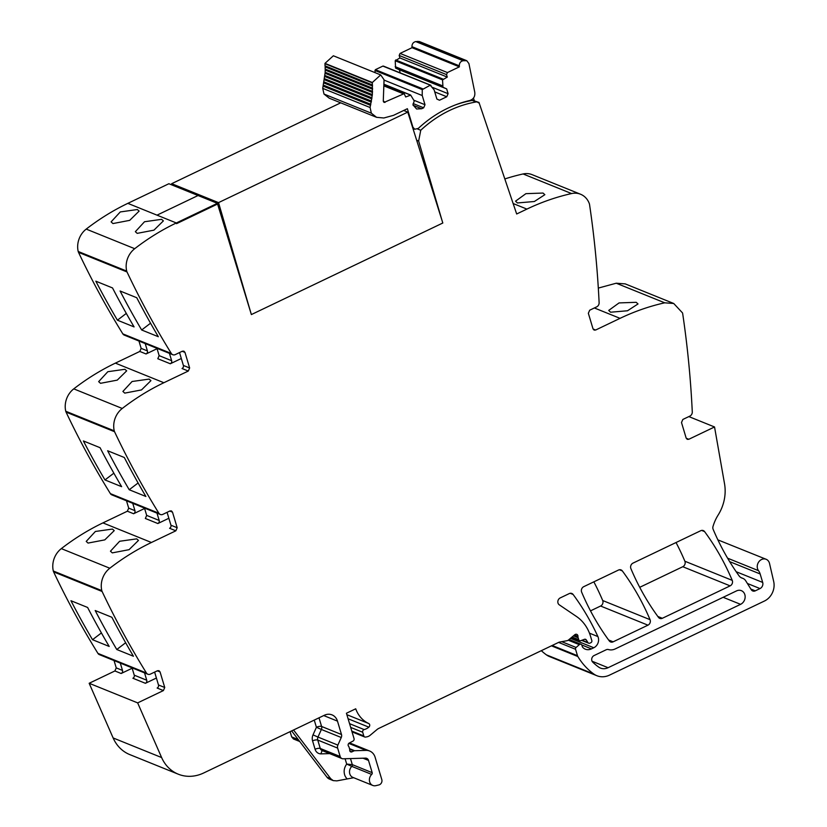 <?xml version="1.0" encoding="UTF-8"?>
<svg xmlns="http://www.w3.org/2000/svg" width="827" height="827" viewBox="0 0 827 827"><rect width="100%" height="100%" fill="white"/><g stroke="black" fill="none" stroke-linecap="round" stroke-linejoin="round"><path stroke-width="1.24" d="M417.563 128.971L420.747 130.263A116.152 99.405 -68 0 1 476.083 101.959A3.205 2.739 -68 0 1 478.326 102.775L478.978 102.434L516.668 213.986L526.902 209.097A237.039 202.873 -68 0 1 571.571 193.559A19.755 16.902 -68 0 1 580.564 194.242A19.755 16.902 -68 0 1 589.32 203.628A4.745 4.063 -68 0 1 589.548 204.527A948.145 811.504 -68 0 1 599.12 302.682A3.949 3.38 -68 0 1 596.722 306.838L589.692 310.208L588.348 313.278L593.021 328.846L594.117 330.097L595.636 330.025L620.054 318.343C634.619 311.386 649.505 306.217 664.732 302.816L673.726 303.488L682.482 312.875A4.745 4.063 -68 0 1 682.709 313.784A948.145 811.504 -68 0 1 692.282 411.929A3.949 3.38 -68 0 1 689.883 416.095L682.844 419.454L681.5 422.525L686.172 438.103L687.268 439.354L688.798 439.282L714.538 426.97L724.535 483.785A39.51 33.814 -68 0 1 725.093 488.705A39.51 33.814 -68 0 1 720.276 511.251A39.51 33.814 -68 0 1 718.167 514.994A39.51 33.814 -68 0 0 712.998 526.489A3.949 3.38 -68 0 0 713.122 529.27A276.538 236.687 -68 0 0 739.028 575.788A8.301 7.102 -68 0 0 741.788 578.001A8.301 7.102 -68 0 0 742.336 578.187A7.898 6.761 -68 0 1 742.863 578.373A7.898 6.761 -68 0 1 745.727 580.812L751.298 589.744A3.949 3.38 -68 0 0 752.735 590.964A3.949 3.38 -68 0 0 755.278 590.84L760.003 588.576L747.391 583.48M455.263 104.967A116.152 99.405 -68 0 1 460.101 103.344A116.152 99.405 -68 0 1 472.279 100.429A116.152 99.405 -68 0 1 472.289 100.429A3.205 2.739 -68 0 1 473.602 100.563L477.396 102.093M420.747 130.263L418.648 141.055L442.786 223.021L251.367 314.57L217.584 204.031L176.533 223.672L176.327 222.959L157.006 215.154L198.056 195.513L157.006 215.154L127.834 203.359A237.039 202.873 -68 0 0 86.215 229.1A19.755 16.902 -68 0 0 78.203 251.48A4.745 4.063 -68 0 0 78.513 252.349A948.145 811.504 -68 0 0 122.841 333.881A3.949 3.38 -68 0 0 124.277 335.111L172.771 354.711A3.949 3.38 -68 0 1 171.334 353.48A948.145 811.504 -68 0 1 127.007 271.949A4.745 4.063 -68 0 1 126.696 271.08A19.755 16.902 -68 0 1 134.708 248.7A237.039 202.873 -68 0 1 176.327 222.959L157.006 215.154M182.209 351.289L184.969 352.395L183.873 351.144L182.343 351.217L175.314 354.587A3.949 3.38 -68 0 1 172.771 354.711M184.969 352.395L189.641 367.974L188.298 371.044L163.87 382.725L115.387 363.125A237.039 202.873 -68 0 0 73.768 388.866A19.755 16.902 -68 0 0 65.757 411.246A4.745 4.063 -68 0 0 66.067 412.115A948.145 811.504 -68 0 0 110.394 493.636A3.949 3.38 -68 0 0 111.831 494.866L160.324 514.477A3.949 3.38 -68 0 1 158.887 513.236A948.145 811.504 -68 0 1 114.55 431.715A4.745 4.063 -68 0 1 114.25 430.846A19.755 16.902 -68 0 1 122.262 408.466A237.039 202.873 -68 0 1 163.87 382.725M169.762 511.045L172.512 512.161L171.427 510.91L169.897 510.983L162.867 514.353A3.949 3.38 -68 0 1 160.324 514.477M172.512 512.161L177.185 527.74L175.841 530.81L151.424 542.491L102.93 522.891A237.039 202.873 -68 0 0 61.322 548.621A19.755 16.902 -68 0 0 53.31 571.002A4.745 4.063 -68 0 0 53.61 571.881A948.145 811.504 -68 0 0 97.948 653.402A3.949 3.38 -68 0 0 99.385 654.633L147.868 674.232A3.949 3.38 -68 0 1 146.431 673.002A948.145 811.504 -68 0 1 102.103 591.481A4.745 4.063 -68 0 1 101.804 590.612A19.755 16.902 -68 0 1 109.805 568.232A237.039 202.873 -68 0 1 151.424 542.491M157.316 670.811L160.066 671.927L158.97 670.676L157.45 670.749L150.411 674.108A3.949 3.38 -68 0 1 147.868 674.232M160.066 671.927L164.738 687.495L163.395 690.576L137.654 702.888L161.627 757.553L113.134 737.953L89.161 683.278L114.901 670.966L116.245 667.896L114.043 660.566M319.005 717.815L321.6 726.468A3.949 1.396 -16.7 0 0 316.41 727.284L321.372 729.466A3.949 3.38 112 0 0 321.6 726.468L341.489 734.51L337.478 721.134A11.847 10.141 -68 0 0 332.02 714.879A11.847 10.141 -68 0 0 324.391 715.241L203.711 772.966A39.51 33.814 -68 0 1 178.281 774.196A39.51 33.814 -68 0 1 163.984 762.018A39.51 33.814 -68 0 1 161.627 757.553M341.489 734.51A3.949 3.38 -68 0 1 341.262 737.508L337.871 745.106L317.981 737.064L321.372 729.466L341.262 737.508M350.483 758.576L352.302 764.634L346.699 764.076L351.816 766.391A1.582 1.354 112 0 0 352.302 764.634L372.191 772.676L368.511 760.427A3.949 3.38 -68 0 0 366.692 758.338A3.949 3.38 -68 0 0 365.493 758.132L343.184 758.793A3.949 3.38 -68 0 1 341.985 758.586A3.949 3.38 -68 0 1 340.166 756.498L337.643 748.094A3.949 3.38 -68 0 1 337.871 745.106M372.191 772.676A1.582 1.354 -68 0 1 371.705 774.423A6.719 5.748 -68 0 0 372.76 785.433A6.719 5.748 -68 0 0 375.882 785.65L378.859 784.947A3.949 3.38 -68 0 0 381.805 779.582L375.117 757.263A11.847 10.141 -68 0 0 369.659 751.019L349.552 742.894M760.003 588.576A4.745 4.063 -68 0 0 762.69 582.435L760.147 573.959A11.847 10.141 -68 0 0 758.514 570.682A7.112 6.089 -68 0 1 758.524 562.246A7.112 6.089 -68 0 1 766.133 559.279A7.112 6.089 -68 0 1 768.428 561.068A7.112 6.089 -68 0 1 769.523 563.456L773.69 581.484A15.806 13.521 -68 0 1 764.489 601.002L609.571 675.101A19.755 16.902 -68 0 1 596.867 675.711A19.755 16.902 -68 0 1 593.755 673.995A75.061 64.248 -68 0 1 577.846 656.524A3.949 3.38 -68 0 1 577.484 655.697L575.561 649.278A1.582 1.354 -68 0 1 576.099 647.469L579.293 644.657A1.974 1.695 -68 0 1 581.929 645.339L582.311 646.621A1.974 1.695 -68 0 0 582.663 647.262A9.479 8.115 -68 0 0 585.34 649.174A9.479 8.115 -68 0 0 591.439 648.885L593.786 647.758A7.898 6.761 -68 0 0 597.9 636.573A276.538 236.687 -68 0 0 573.111 594.468A3.949 3.38 -68 0 0 571.829 593.466A3.949 3.38 -68 0 0 569.286 593.579L560.23 597.911A3.949 3.38 -68 0 0 557.863 601.27A3.949 3.38 -68 0 0 559.269 604.826L576.44 616.456A43.459 37.194 -68 0 1 590.509 636.211L591.822 640.605A1.582 1.354 -68 0 1 590.933 642.651L589.92 643.137A1.974 1.695 -68 0 1 587.935 642.579L586.271 639.933A1.974 1.695 -68 0 0 584.431 639.323L580.75 640.698A1.974 1.695 -68 0 1 578.714 639.653L578.135 637.741A3.949 3.38 -68 0 1 577.97 636.418A2.367 2.026 -68 0 0 574.765 634.754L568.614 639.912A3.949 3.38 -68 0 1 566.94 640.718L559.528 642.093A3.949 3.38 -68 0 0 558.67 642.372L378.694 728.453A7.898 6.761 -68 0 0 377.05 729.517L370.258 735.203A7.898 6.761 -68 0 1 366.847 736.847L365.544 737.074A1.974 1.695 -68 0 1 363.808 735.947L362.702 732.257A1.974 1.695 -68 0 1 364.159 729.579A12.643 10.823 -68 0 0 368.852 727.16A2.171 1.861 -68 0 0 368.718 723.511A31.602 27.053 -68 0 1 355.713 708.801L346.43 713.246L354.039 738.573A1.974 1.695 -68 0 1 352.974 741.106L349.273 743.039A1.974 1.695 -68 0 0 348.508 746.15A3.949 3.38 -68 0 1 349.108 747.319L349.552 748.797A3.949 3.38 -68 0 1 349.718 750.172A1.974 1.695 -68 0 0 351.971 751.836L353.956 750.885A1.974 1.695 -68 0 1 354.628 750.72L366.061 750.378A11.847 10.141 -68 0 1 369.659 751.019M647.954 625.171L613.138 641.824A3.949 3.38 -68 0 1 610.595 641.948A3.949 3.38 -68 0 1 609.303 640.935A276.538 236.687 -68 0 1 581.65 592.153A3.949 3.38 -68 0 1 583.759 586.663L618.503 570.041A3.949 3.38 -68 0 1 621.046 569.917A3.949 3.38 -68 0 1 622.338 570.919A276.538 236.687 -68 0 1 650.053 619.671A3.949 3.38 -68 0 1 647.954 625.171L600.598 606.026L590.499 610.864M740.578 604.341L608.093 667.709A11.847 10.141 -68 0 1 600.464 668.082A11.847 10.141 -68 0 1 598.676 667.089A66.532 56.939 -68 0 1 592.721 662.127A3.949 3.38 -68 0 1 594.096 655.542L606.17 649.774A3.949 3.38 -68 0 1 608.445 649.557A11.847 10.141 -68 0 0 615.257 648.906L736.547 590.891A7.505 6.42 -68 0 1 741.374 590.664A7.505 6.42 -68 0 1 745.137 597.301A7.505 6.42 -68 0 1 740.578 604.341L723.149 597.301M730.127 585.867L662.344 618.286A3.949 3.38 -68 0 1 659.801 618.41A3.949 3.38 -68 0 1 658.509 617.397A276.538 236.687 -68 0 1 630.887 568.604A3.949 3.38 -68 0 1 632.996 563.115L700.748 530.707A3.949 3.38 -68 0 1 703.291 530.583A3.949 3.38 -68 0 1 704.583 531.596A276.538 236.687 -68 0 1 732.236 580.368A3.949 3.38 -68 0 1 730.127 585.867L682.782 566.722L639.726 587.315M478.978 102.434L474.863 101.08M504.821 178.942A237.039 202.873 -68 0 1 523.088 173.959A19.755 16.902 -68 0 1 532.071 174.642L580.564 194.242M673.726 303.488L625.233 283.888L616.239 283.216L598.324 288.085M290.101 731.647L291.673 736.898L293.492 738.987L299.725 741.499M178.281 774.196L129.787 754.596A39.51 33.814 -68 0 1 113.134 737.953M144.611 508.471L133.602 513.732L127.358 511.21L102.93 522.891M127.358 511.21L128.702 508.14L126.5 500.8M157.058 348.705L146.059 353.966L139.804 351.444L115.387 363.125M139.804 351.444L141.148 348.374L138.946 341.034M217.377 203.328L217.584 204.031L176.533 223.672L176.327 222.959L217.377 203.328L168.884 183.728L127.834 203.359M416.663 140.259L418.648 141.055M161.585 219.331L163.374 220.892L153.946 230.154L137.189 233.359L135.359 231.674L144.518 221.739L161.585 219.331M137.334 209.531L120.277 211.939L111.107 221.874L112.948 223.559L129.705 220.354L139.132 211.092L137.334 209.531M141.665 329.983L158.339 336.723A948.145 811.504 -68 0 1 136.755 297.73L120.091 291.001A948.145 811.504 -68 0 0 141.665 329.983L150.545 323.212M134.088 326.913L117.424 320.183A948.145 811.504 -68 0 1 95.839 281.19L112.513 287.93A948.145 811.504 -68 0 0 134.088 326.913M179.521 352.571L183.387 365.451L189.641 367.974M188.298 371.044L182.043 368.522A2.367 2.026 112 0 0 183.387 365.451M181.309 358.505L170.3 363.766A2.367 2.026 112 0 0 171.644 360.696L169.442 353.367M149.129 379.097L150.927 380.658L141.5 389.92L124.743 393.114L122.903 391.44L132.072 381.505L149.129 379.097M124.887 369.297L107.83 371.705L98.661 381.64L100.501 383.315L117.258 380.12L126.676 370.858L124.887 369.297M129.219 489.739L145.893 496.479A948.145 811.504 -68 0 1 124.308 457.496L107.644 450.756A948.145 811.504 -68 0 0 129.219 489.739L138.099 482.978M121.641 486.679L104.977 479.939A948.145 811.504 -68 0 1 83.393 440.956L100.067 447.696A948.145 811.504 -68 0 0 121.641 486.679M167.075 512.337L170.941 525.207L177.185 527.74M175.841 530.81L169.597 528.277A2.367 2.026 112 0 0 170.941 525.207M168.853 518.271L157.854 523.532A2.367 2.026 112 0 0 159.197 520.462L156.996 513.122M136.682 538.863L119.626 541.271L110.456 551.206L112.296 552.881L129.053 549.676L138.471 540.424L136.682 538.863M112.441 529.063L95.374 531.472L86.215 541.406L88.044 543.081L104.802 539.876L114.229 530.624L112.441 529.063M133.436 656.245L116.772 649.505A948.145 811.504 -68 0 1 95.188 610.522L111.862 617.262A948.145 811.504 -68 0 0 133.436 656.245M109.195 646.445L92.521 639.705A948.145 811.504 -68 0 1 70.946 600.722L87.61 607.463A948.145 811.504 -68 0 0 109.195 646.445M154.628 672.103L158.484 684.973L164.738 687.495M163.395 690.576L157.14 688.043A2.367 2.026 112 0 0 158.484 684.973M132.165 668.237L121.156 673.498A2.367 2.026 112 0 0 122.499 670.428L120.297 663.089M137.654 702.888L89.161 683.278M156.406 678.037L145.397 683.298A2.367 2.026 112 0 0 146.741 680.228L144.539 672.889M293.554 729.993L330.717 778.683L333.229 780.616L336.899 780.874L353.687 777.721M596.867 675.711L549.51 656.576A19.755 16.902 -68 0 1 546.399 654.85A75.061 64.248 -68 0 1 541.313 650.673M717.867 539.866L766.133 559.279M714.538 426.97L688.85 416.591M610.564 312.213L627.507 310.766L638.02 303.943L636.19 302.31L619.061 302.92L608.703 310.414L610.564 312.213M517.402 202.956L515.541 201.168L525.9 193.663L543.029 193.053L544.859 194.686L534.356 201.509L517.402 202.956M593.838 581.836A276.538 236.687 -68 0 1 602.697 600.526A3.949 3.38 -68 0 1 600.598 606.026M676.031 542.522A276.538 236.687 -68 0 1 684.88 561.233A3.949 3.38 -68 0 1 682.782 566.722M133.602 513.732A2.367 2.026 112 0 0 134.946 510.662L132.744 503.323M146.059 353.966A2.367 2.026 112 0 0 147.402 350.896L145.201 343.567M126.304 313.412L117.424 320.183M170.3 363.766L157.802 358.722L159.146 355.641L171.644 360.696M156.944 348.312L159.146 355.641M113.857 473.178L104.977 479.939M157.854 523.532L145.345 518.477L146.689 515.407L159.197 520.462M144.487 508.078L146.689 515.407M116.772 649.505L125.652 642.744M101.401 632.944L92.521 639.705M132.041 667.834L134.243 675.173A2.367 2.026 -68 0 1 132.899 678.243L145.397 683.298M333.229 780.616L329.446 779.086A7.898 6.761 -68 0 1 326.934 777.153L291.642 730.913M474.398 100.894L473.457 98.103M383.366 101.69L385.072 102.383L383.283 100.853L384.059 79.774L380.709 74.916L372.326 82.504L372.346 94.64L370.082 107.51L371.354 113.196L376.574 117.32L383.842 117.992L393.507 115.346L407.37 108.709L412.911 127.172L414.73 129.25L418.255 128.454A119.057 101.897 -68 0 1 438.806 112.999C448.772 107.107 459.14 102.93 469.912 100.48C473.675 99.085 475.287 96.304 474.75 92.117L468.919 63.576L466.779 60.712L463.13 60.712C460.629 61.301 459.347 63.007 459.285 65.809L459.378 66.842L447.428 72.559L446.528 74.606L447.273 77.087L442.548 79.899L442.962 87.238L446.673 88.902L448.1 93.689L446.756 96.759L439.499 100.232L436.883 99.054L434.123 89.854L430.226 85.233L422.256 89.605L422.235 95.529L425.006 104.729L423.662 107.81L421.677 108.751L416.591 108.999L412.952 104.833L414.244 100.977L410.709 95.136L405.685 96.966L404.186 93.647L384.059 102.424M431.001 85.419L382.87 66.098L375.386 69.675L374.9 72.569M410.709 95.136L384.348 84.602M380.709 74.916L333.353 55.781L324.98 63.369L325.011 65.829L372.512 85.016M325.156 65.891L325.156 69.034L372.605 88.21M372.408 88.127L325.249 69.065L325.145 72.259L372.553 91.425M372.45 91.383L325.197 72.28L322.726 88.365L323.998 94.051L329.218 98.186L376.574 117.32M383.645 66.284L382.87 66.098L383.645 66.284M466.779 60.712L419.434 41.567L415.774 41.577C413.273 42.167 411.991 43.862 411.929 46.663L412.022 47.697L400.072 53.414L399.172 55.461L399.917 57.942L395.203 60.753L395.606 68.093L399.317 69.768L400.258 72.9M412.022 47.697L459.378 66.842M399.917 57.942L447.273 77.087M395.678 59.968L443.034 79.113M395.203 60.753L442.548 79.899M395.182 66.677L442.538 85.822M395.606 68.093L442.962 87.238M399.317 69.768L446.673 88.902M432.335 87.311L448.1 93.689M434.733 91.89L446.756 96.759M375.386 69.675L422.731 88.82M374.9 70.46L422.256 89.605M384.09 80.105L422.235 95.529M414.048 100.305L425.006 104.729M413.128 103.551L423.662 107.81M384.379 85.636L404.186 93.647L384.379 85.636M325.011 63.72L372.357 82.865M325.156 65.871L372.222 84.892M325.207 66.894L372.563 86.039M325.249 70.099L372.605 89.244M325.145 73.314L372.501 92.459M324.99 75.505L372.336 94.64L324.99 75.505M324.887 76.539L372.243 95.684M324.629 78.73L371.985 97.865M324.484 79.764L371.84 98.909M324.132 81.945L371.478 101.09M323.936 82.979L371.282 102.124M323.471 85.15L370.827 104.295M323.233 86.173L370.589 105.318M322.726 88.365L370.082 107.51M251.356 314.529L218.524 202.625L171.665 183.687L172.037 185M403.7 110.467L407.773 112.121L218.524 202.625M340.714 102.827L171.665 183.687M251.408 314.549L442.827 223.001M442.135 220.819L407.773 112.121M476.083 101.959L472.289 100.429M134.708 248.7L86.215 229.1M126.696 271.08L78.203 251.48M127.007 271.949L78.513 252.349M171.334 353.48L122.841 333.881M122.262 408.466L73.768 388.866M114.25 430.846L65.757 411.246M114.55 431.715L66.067 412.115M158.887 513.236L110.394 493.636M109.805 568.232L61.322 548.621M101.804 590.612L53.31 571.002M102.103 591.481L53.61 571.881M146.431 673.002L97.948 653.402M121.156 673.498L114.901 670.966M337.478 721.134L323.719 715.562M337.643 748.094L317.754 740.062A3.949 3.38 -68 0 1 317.981 737.064L313.019 734.883A7.898 6.761 112 0 0 312.565 740.868A3.949 1.396 -16.7 0 1 317.754 740.062L320.276 748.466L340.166 756.498M312.565 740.868L315.087 749.272A3.949 1.396 -16.7 0 1 320.276 748.466A3.949 3.38 112 0 0 322.096 750.544L341.985 758.586M363.022 758.204L368.511 760.427M372.76 785.433L352.871 777.39A6.719 5.748 112 0 1 349.914 774.237A6.719 5.748 112 0 1 351.816 766.391L371.705 774.423M366.061 750.378L348.787 743.401M354.628 750.72L349.511 748.652M353.956 750.885L349.635 749.148M351.971 751.836L349.831 750.968M368.718 723.511L346.864 714.683M368.852 727.16L348.095 718.766M364.159 729.579L349.563 723.677M362.702 732.257L350.679 727.398M363.808 735.947L351.785 731.089M577.97 636.418L574.476 635.002M578.135 637.741L573.462 635.849M578.714 639.653L572.108 636.986M586.271 639.933L584.617 639.261M587.935 642.579L582.053 640.212M573.111 594.468L570.196 593.29M597.9 636.573L589.465 633.162M593.786 647.758L570.485 638.341M591.439 648.885L581.774 644.967M579.293 644.657L568.242 640.181M576.099 647.469L561.771 641.68M575.561 649.278L558.587 642.414M577.484 655.697L552.188 645.473M577.846 656.524L551.423 645.835M593.755 673.995L546.399 654.85M758.514 570.682L727.584 558.184M760.147 573.959L729.652 561.636M762.69 582.435L736.175 571.715M755.278 590.84L750.875 589.062M742.336 578.187L741.261 577.753M686.224 438.238L688.798 439.282M616.239 283.216L664.732 302.816M594.375 307.964L620.054 318.343M593.062 328.991L595.636 330.025M571.571 193.559L523.088 173.959M526.902 209.097L513.133 203.525M650.053 619.671L602.697 600.526M613.138 641.824L608.62 639.995M622.338 570.919L619.423 569.751M608.093 667.709L592.08 661.238M704.583 531.596L701.658 530.417M732.236 580.368L684.88 561.233M662.344 618.286L657.827 616.456M291.673 736.898L298.237 739.555M116.245 667.896L122.499 670.428M128.702 508.14L134.946 510.662M141.148 348.374L147.402 350.896M134.243 675.173L146.741 680.228M313.019 734.883L316.41 727.284L314.25 720.09M322.592 750.74A3.949 1.912 -91.7 0 0 321.124 753.862A7.898 6.761 112 0 1 315.087 749.272M329.673 753.614L321.124 753.862M346.864 778.538A10.668 9.128 112 0 1 344.797 775.281C343.515 771.364 344.156 767.632 346.699 764.076L345.097 758.741M330.717 778.683L326.934 777.153M417.842 41.35L465.198 60.495M415.774 41.577L463.13 60.712M411.929 46.663L459.285 65.809M400.072 53.414L447.428 72.559M399.172 55.461L446.528 74.606M413.107 105.287L421.677 108.751M384.39 86.101L403.204 93.709M324.98 63.369L372.326 82.504M323.998 94.051L371.354 113.196M364.717 736.991L352.013 731.854M579.624 640.698L571.56 637.441M588.648 643.189L581.639 640.367M581.019 644.295L569.121 639.488M742.863 578.373L741.054 577.639M414.73 129.25L412.962 128.536M430.743 85.222L383.387 66.077M410.44 94.929L384.348 84.385"/></g></svg>
